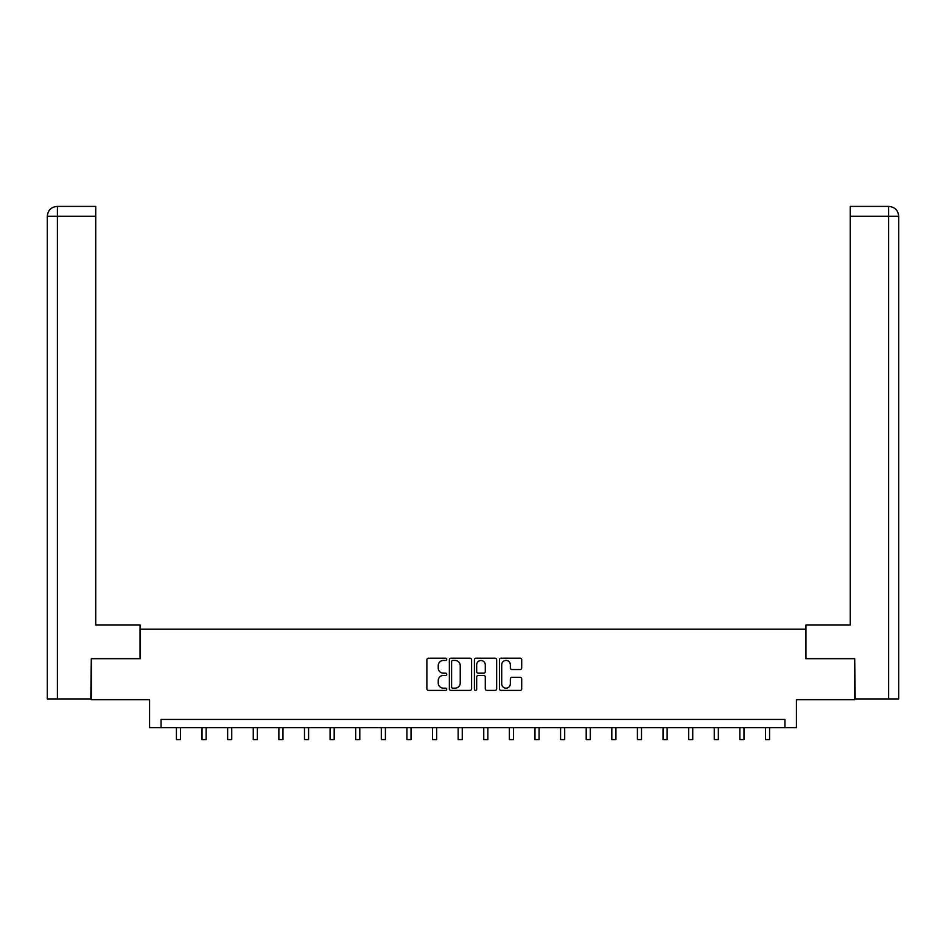 <?xml version="1.0" encoding="UTF-8"?>
<svg xmlns="http://www.w3.org/2000/svg" width="946" height="946" viewBox="0 0 946 946"><rect width="100%" height="100%" fill="white"/><g stroke="black" fill="none" stroke-linecap="round" stroke-linejoin="round"><path stroke-width="1.42" d="M446.737 659.315A1.123 1.123 0 0 0 445.601 658.191L428.479 658.191A1.608 1.608 0 0 0 426.871 659.8L426.871 688.806A1.608 1.608 0 0 0 428.479 690.414L445.601 690.414A1.123 1.123 0 0 0 446.737 689.291A1.123 1.123 0 0 0 445.601 688.156L443.39 688.156A5.156 5.156 0 0 1 438.235 683L438.235 680.588A5.156 5.156 0 0 1 443.39 675.432L445.601 675.432A1.123 1.123 0 0 0 446.737 674.297A1.123 1.123 0 0 0 445.601 673.174L443.39 673.174A5.156 5.156 0 0 1 438.235 668.018L438.235 665.594A5.156 5.156 0 0 1 443.39 660.438L445.601 660.438A1.123 1.123 0 0 0 446.737 659.315M520.099 669.543A1.608 1.608 0 0 0 521.707 667.935L521.707 659.8A1.608 1.608 0 0 0 520.099 658.191L501.084 658.191A1.608 1.608 0 0 0 499.464 659.8L499.464 688.806A1.608 1.608 0 0 0 501.084 690.414L520.099 690.414A1.608 1.608 0 0 0 521.707 688.806L521.707 678.968A1.608 1.608 0 0 0 520.099 677.36L511.952 677.36A1.608 1.608 0 0 0 510.343 678.968L510.343 683.852A4.316 4.316 0 0 1 506.039 688.156A4.316 4.316 0 0 1 501.723 683.852L501.723 664.754A4.316 4.316 0 0 1 506.039 660.438A4.316 4.316 0 0 1 510.343 664.754L510.343 667.935A1.608 1.608 0 0 0 511.952 669.543L520.099 669.543M784.932 727.651L796.426 727.651L796.426 699.744L854.699 699.744L854.699 658.7L805.779 658.7L805.779 629.149L140.221 629.149L140.221 658.7L91.301 658.7L91.301 699.744L149.574 699.744L149.574 727.651L784.932 727.651L784.932 719.445L161.068 719.445L161.068 727.651M471.593 659.8A1.608 1.608 0 0 0 469.973 658.191L450.958 658.191A1.608 1.608 0 0 0 449.35 659.8L449.35 688.806A1.608 1.608 0 0 0 450.958 690.414L469.973 690.414A1.608 1.608 0 0 0 471.593 688.806L471.593 659.8M476.027 658.191L495.042 658.191A1.608 1.608 0 0 1 496.65 659.8L496.65 688.806A1.608 1.608 0 0 1 495.042 690.414L486.894 690.414A1.608 1.608 0 0 1 485.286 688.806L485.286 677.04A1.608 1.608 0 0 0 483.678 675.432L478.274 675.432A1.608 1.608 0 0 0 476.666 677.04L476.666 689.291A1.123 1.123 0 0 1 475.542 690.414A1.123 1.123 0 0 1 474.407 689.291L474.407 659.8A1.608 1.608 0 0 1 476.027 658.191M452.732 660.438A1.123 1.123 0 0 0 451.609 661.573L451.609 687.033A1.123 1.123 0 0 0 452.732 688.156L455.073 688.156A5.156 5.156 0 0 0 460.229 683L460.229 665.594A5.156 5.156 0 0 0 455.073 660.438L452.732 660.438M485.286 664.837A4.316 4.316 0 0 0 480.982 660.521A4.316 4.316 0 0 0 476.666 664.837L476.666 671.565A1.608 1.608 0 0 0 478.274 673.174L483.678 673.174A1.608 1.608 0 0 0 485.286 671.565L485.286 664.837M176.417 727.651L176.417 739.595L180.52 739.595L180.52 727.651M140.055 658.7L140.055 625.046L95.735 625.046L95.735 216.256L57.399 216.256L57.399 698.928L90.804 698.928L91.301 658.7M57.399 698.928L47.3 698.928L47.3 216.256C47.891 210.272 51.167 206.997 57.138 206.405M95.735 206.405L57.162 206.405L95.735 206.405L95.735 216.256M57.15 206.405C51.155 206.997 47.879 210.284 47.3 216.256L57.399 216.256L57.399 206.405L59.61 206.405M805.945 658.7L805.945 625.046L850.265 625.046L850.265 206.405L888.838 206.405L850.265 206.405M898.7 698.928L898.7 600.426L898.7 698.928L855.196 698.928L854.699 658.7M886.39 206.405L888.601 206.405L888.601 216.256L850.265 216.256M888.601 698.928L888.601 216.256L898.7 216.256L898.7 600.426L898.7 216.256C898.109 210.272 894.833 206.997 888.862 206.405M202.03 727.651L202.03 739.595L206.133 739.595L206.133 727.651M227.643 727.651L227.643 739.595L231.746 739.595L231.746 727.651M253.256 727.651L253.256 739.595L257.359 739.595L257.359 727.651M278.869 727.651L278.869 739.595L282.972 739.595L282.972 727.651M304.482 727.651L304.482 739.595L308.585 739.595L308.585 727.651M330.083 727.651L330.083 739.595L334.186 739.595L334.186 727.651M355.696 727.651L355.696 739.595L359.799 739.595L359.799 727.651M381.309 727.651L381.309 739.595L385.412 739.595L385.412 727.651M406.922 727.651L406.922 739.595L411.025 739.595L411.025 727.651M432.535 727.651L432.535 739.595L436.638 739.595L436.638 727.651M458.148 727.651L458.148 739.595L462.251 739.595L462.251 727.651M483.749 727.651L483.749 739.595L487.852 739.595L487.852 727.651M509.362 727.651L509.362 739.595L513.465 739.595L513.465 727.651M534.975 727.651L534.975 739.595L539.078 739.595L539.078 727.651M560.588 727.651L560.588 739.595L564.691 739.595L564.691 727.651M586.201 727.651L586.201 739.595L590.304 739.595L590.304 727.651M611.814 727.651L611.814 739.595L615.917 739.595L615.917 727.651M637.415 727.651L637.415 739.595L641.518 739.595L641.518 727.651M663.028 727.651L663.028 739.595L667.131 739.595L667.131 727.651M688.641 727.651L688.641 739.595L692.744 739.595L692.744 727.651M714.254 727.651L714.254 739.595L718.357 739.595L718.357 727.651M739.867 727.651L739.867 739.595L743.97 739.595L743.97 727.651M765.48 727.651L765.48 739.595L769.583 739.595L769.583 727.651M47.3 216.256L47.3 600.426"/></g></svg>
